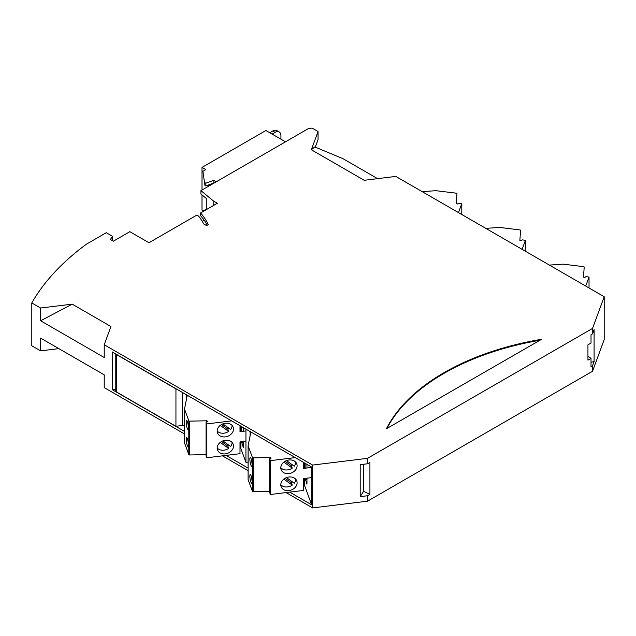 <?xml version="1.0" encoding="UTF-8"?>
<svg xmlns="http://www.w3.org/2000/svg" width="636" height="636" viewBox="0 0 636 636"><rect width="100%" height="100%" fill="white"/><g stroke="black" fill="none" stroke-linecap="round" stroke-linejoin="round"><path stroke-width="0.95" d="M541.562 339.314L386.41 428.759A228.634 132.002 180 0 1 541.228 339.338L541.562 339.314M367.521 458.333L592.529 328.422L604.2 296.734L395.799 176.411L364.221 180.29L311.33 149.754L318.048 131.525L312.077 128.082L308.532 128.52L200.928 190.641L213.783 201.238L217.321 203.281L200.571 212.949A101.211 58.433 180 0 1 208.298 224.643L206.605 225.621L203.623 223.904A97.046 56.032 0 0 0 198.591 216.097L196.85 215.095L148.991 242.729L129.847 231.679L113.359 241.195L110.41 239.494L112.453 236.258L106.291 232.697L86.663 244.025A333.208 192.374 0 0 0 31.8 302.935L40.617 308.023L72.186 304.143L110.942 326.522L104.225 344.752L312.634 465.067L367.521 458.333L367.521 463.771L360.191 464.678L360.191 496.644L367.521 495.746L369.921 494.363L369.921 462.396L367.521 463.771M604.2 296.734L604.2 339.584L592.529 371.273L367.521 501.184L367.521 495.746M592.529 333.868L591.019 334.743L591.019 343.074L587.942 344.847L587.942 360.151L591.019 358.378L591.019 366.71L592.529 365.835L594.088 361.598L594.088 329.631L592.529 333.868L592.529 328.422M592.529 365.835L592.529 371.273M539.972 340.236A228.634 132.002 0 0 0 386.799 428.672M367.521 501.184L312.634 507.918L312.634 465.067M184.488 431.383L112.27 389.693L112.27 351.947L311.656 467.062L311.656 504.809L289.69 492.129M248.104 468.112L226.082 455.4M31.8 302.935L31.8 345.785L40.617 350.873L40.617 338.106L104.225 374.835L104.225 387.602L184.488 433.935M222.433 455.845L248.104 470.664M286.049 492.574L312.634 507.918M104.225 344.752L104.225 357.512L40.617 320.783L40.617 308.023M72.186 304.143L40.617 320.783M112.453 240.678L112.453 236.258M207.256 225.239A101.211 58.433 0 0 0 200.571 215.668L200.571 212.949M213.783 201.238L213.783 205.317M206.271 209.665L206.271 198.44L200.928 194.036L200.928 190.641M315.297 147.147L318.048 139.689L318.048 131.525M377.569 178.652L343.082 158.738L314.796 146.932L311.33 149.754M58.846 348.631L40.617 350.873M594.088 361.598L591.019 362.242M369.921 494.363L363.569 491.286L360.191 496.644M363.569 464.264L363.569 491.286M305.121 478.415L306.957 484.211L306.957 478.193M306.957 467.985L306.957 464.344M305.121 463.286L305.121 468.215M311.656 504.809L304.525 485.427L304.525 478.487M304.525 468.287L304.525 462.936M112.27 389.693L115.776 389.264M240.901 441.758L240.901 448.698L245.941 462.356L248.104 462.094M182.27 425.476L184.488 425.365M285.5 141.812L265.92 130.507L202.01 167.403L205.833 169.613L202.892 171.315L204.951 185.426L202.892 171.315M216.288 181.769L213.783 180.322L205.833 183.216L204.951 182.707M213.783 180.322L213.935 183.128M591.019 358.378L587.942 356.255M305.121 479.218L306.957 479.369M182.325 392.388L182.325 425.627M241.497 426.557L241.497 431.486M241.497 441.686L243.334 447.482L243.334 441.464M243.334 431.264L243.334 427.615M245.941 429.117L245.941 462.356M240.901 431.558L240.901 426.207M212.019 184.233L211.438 183.899M208.632 184.917L208.632 186.189M203.48 210.762L202.01 209.912L202.01 194.926M272.105 134.077L275.046 132.375A8.332 4.81 -60 0 1 279.212 131.962A8.332 4.81 -60 0 1 280.937 135.778L280.937 139.173M202.01 190.013L202.01 167.403M269.744 132.717L272.693 131.016A8.332 4.81 -60 0 1 276.859 130.603L279.212 131.962M205.833 183.216L205.833 185.935L204.951 185.426M213.783 183.049L205.833 185.935M241.497 442.497L243.334 442.64M202.24 221.376L204.196 220.247M202.971 211.565L202.892 211.104L205.833 209.403L206.271 209.649M202.892 211.613L202.892 211.104M116.388 354.49L175.941 388.874L175.941 426.287L116.388 391.903L116.388 354.49A2.083 1.2 0 0 1 115.895 354.037M182.27 392.356L182.27 425.508L175.941 426.287M115.776 353.966L115.776 391.053A2.083 1.2 0 0 0 116.388 391.903M304.525 481.945L303.618 483.257M310.726 477.731L303.618 478.598L303.618 490.42L270.467 494.49L269.68 492.741L269.68 458.898L270.467 460.647L295.279 457.602M269.68 491.366L253.263 491.7L253.263 457.864L269.847 457.53L269.847 458.81M252.42 491.318L252.42 457.483L248.104 445.741L248.104 479.576L252.42 491.318A0.835 0.477 -0 0 0 253.263 491.7M249.837 475.871L250.179 474.066C251.681 474.933 252.699 484.274 251.721 483.734C250.552 481.977 249.924 479.353 249.837 475.871M249.837 458.866L250.179 457.061C251.681 457.928 252.699 467.269 251.721 466.729C250.552 464.972 249.924 462.356 249.837 458.866M288.951 490.602A8.332 6.654 159.8 0 0 296.766 480.919A8.332 6.654 159.8 0 0 286.653 477.557A8.332 6.654 159.8 0 0 281.128 486.675A8.332 6.654 159.8 0 0 288.951 490.602M288.951 473.597A8.332 6.654 159.8 0 0 296.766 463.922A8.332 6.654 159.8 0 0 286.653 460.551A8.332 6.654 159.8 0 0 281.128 469.678A8.332 6.654 159.8 0 0 288.951 473.597M303.618 462.412L303.618 468.398L310.726 467.524M270.467 494.49L270.467 460.647M304.334 478.51L304.334 481.969M250.091 431.51L250.091 435.93M250.886 431.971L248.104 445.741M252.42 457.483A0.835 0.477 -0 0 0 253.263 457.864M269.847 457.53L270.538 457.443L271.063 458.182L269.68 458.898M270.538 457.443L270.538 458.453M280.802 484.704A8.332 6.654 159.8 0 0 287.591 486.914A8.332 6.654 159.8 0 0 292.25 485.109L291.383 482.764A8.332 6.654 159.8 0 0 292.449 481.889M286.47 477.628L294.269 483.185A8.332 6.654 159.8 0 0 295.732 479.202M280.802 467.698A8.332 6.654 159.8 0 0 287.591 469.909A8.332 6.654 159.8 0 0 292.25 468.112L291.383 465.759A8.332 6.654 159.8 0 0 292.449 464.884M286.47 460.623L294.269 466.18A8.332 6.654 159.8 0 0 295.732 462.205M283.847 479.123L292.25 485.109M283.847 462.126L292.25 468.112M291.383 482.764L285.095 478.28M291.383 465.759L285.095 461.275M458.492 212.607L461.8 203.607L458.779 203.154L457.53 203.957L456.25 203.655L456.974 193.678A0.835 0.477 180 0 0 456.314 193.193L435.986 190.697L422.153 191.635M456.402 203.687L456.402 203.258M461.8 203.607L461.8 214.523M585.716 286.065L589.031 277.065L586.002 276.612L584.762 277.407L583.482 277.113L584.206 267.136A0.835 0.477 180 0 0 583.546 266.651L563.21 264.155L549.385 265.085M583.625 277.145L583.625 276.708M589.031 277.065L589.031 287.981M522.1 249.336L525.415 240.336L522.387 239.883L521.146 240.678L519.866 240.384L520.59 230.407A0.835 0.477 180 0 0 519.93 229.922L499.594 227.426L485.769 228.356M520.01 240.416L520.01 239.979M525.415 240.336L525.415 251.252M240.901 445.224L240.003 446.528M245.941 441.146L240.003 441.869L240.003 453.691L206.851 457.761L206.064 456.012L206.064 422.177L206.851 423.918L231.663 420.873M206.064 454.645L189.655 454.971L189.655 421.135L206.231 420.801L206.231 422.089M188.805 454.589L188.805 420.754L184.488 409.012L184.488 442.855L188.805 454.589A0.835 0.477 -0 0 0 189.655 454.971M186.221 439.142L186.563 437.337C188.073 438.204 189.083 447.545 188.105 447.005C186.936 445.248 186.308 442.632 186.221 439.142M186.221 422.137L186.563 420.332C188.073 421.199 189.083 430.548 188.105 430.008C186.936 428.243 186.308 425.627 186.221 422.137M225.335 453.873A8.332 6.654 159.8 0 0 233.15 444.198A8.332 6.654 159.8 0 0 223.037 440.828A8.332 6.654 159.8 0 0 217.512 449.954A8.332 6.654 159.8 0 0 225.335 453.873M225.335 436.868A8.332 6.654 159.8 0 0 233.15 427.193A8.332 6.654 159.8 0 0 223.037 423.822A8.332 6.654 159.8 0 0 217.512 432.949A8.332 6.654 159.8 0 0 225.335 436.868M240.003 425.691L240.003 431.669L245.941 430.938M206.851 457.761L206.851 423.918M240.718 441.782L240.718 445.24M186.475 394.781L186.475 399.201M187.27 395.25L184.488 409.012M188.805 420.754A0.835 0.477 -0 0 0 189.655 421.135M206.231 420.801L206.923 420.714L207.447 421.453L206.064 422.177M206.923 420.714L206.923 421.724M217.186 447.975A8.332 6.654 159.8 0 0 223.975 450.185A8.332 6.654 159.8 0 0 228.634 448.388L227.775 446.035A8.332 6.654 159.8 0 0 228.841 445.16M222.854 440.899L230.653 446.456A8.332 6.654 159.8 0 0 232.124 442.481M217.186 430.97A8.332 6.654 159.8 0 0 223.975 433.18A8.332 6.654 159.8 0 0 228.634 431.383L227.775 429.03A8.332 6.654 159.8 0 0 228.841 428.155M222.854 423.894L230.653 429.451A8.332 6.654 159.8 0 0 232.124 425.476M220.231 442.402L228.634 448.388M220.231 425.397L228.634 431.383M227.775 446.035L221.479 441.551M227.775 429.03L221.479 424.546M272.693 131.016L275.046 132.375"/></g></svg>
